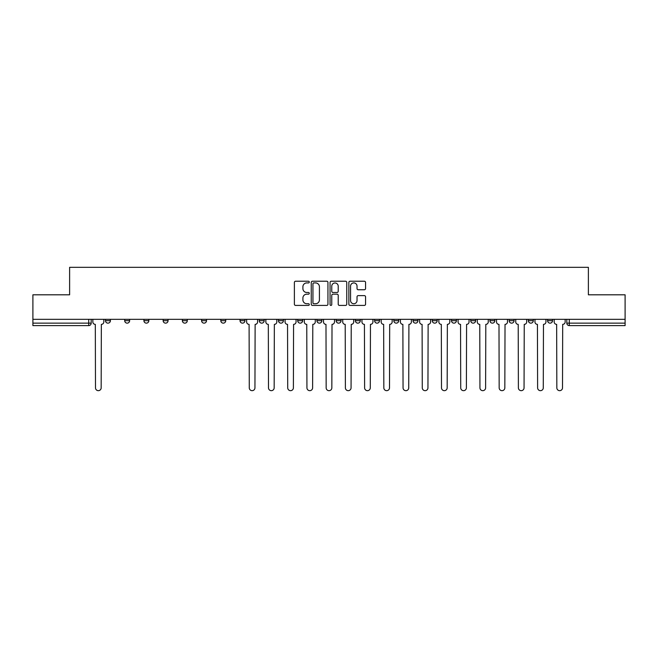 <?xml version="1.0" encoding="UTF-8"?>
<svg xmlns="http://www.w3.org/2000/svg" width="658" height="658" viewBox="0 0 658 658"><rect width="100%" height="100%" fill="white"/><g stroke="black" fill="none" stroke-linecap="round" stroke-linejoin="round"><path stroke-width="0.99" d="M309.285 282.076A0.847 0.847 0 0 0 308.438 281.229L295.59 281.229A1.209 1.209 0 0 0 294.381 282.438L294.381 304.21A1.209 1.209 0 0 0 295.59 305.419L308.438 305.419A0.847 0.847 0 0 0 309.285 304.572A0.847 0.847 0 0 0 308.438 303.733L306.776 303.733A3.874 3.874 0 0 1 302.902 299.859L302.902 298.041A3.874 3.874 0 0 1 306.776 294.175L308.438 294.175A0.847 0.847 0 0 0 309.285 293.328A0.847 0.847 0 0 0 308.438 292.481L306.776 292.481A3.874 3.874 0 0 1 302.902 288.607L302.902 286.798A3.874 3.874 0 0 1 306.776 282.924L308.438 282.924A0.847 0.847 0 0 0 309.285 282.076M509.152 320.685L509.152 319.327L509.152 320.685A2.468 2.468 0 0 0 511.611 323.144A2.468 2.468 0 0 1 509.152 320.685L514.079 320.685A2.468 2.468 0 0 1 511.611 323.144M489.93 320.685L489.93 319.327L489.93 320.685A2.468 2.468 0 0 0 492.39 323.144A2.468 2.468 0 0 1 489.93 320.685L494.857 320.685A2.468 2.468 0 0 1 492.39 323.144M432.257 319.327L432.257 320.685L437.192 320.685A2.468 2.468 0 0 1 434.724 323.144A2.468 2.468 0 0 1 432.257 320.685L432.257 319.327M413.035 319.327L413.035 320.685L417.962 320.685A2.468 2.468 0 0 1 415.502 323.144A2.468 2.468 0 0 1 413.035 320.685L413.035 319.327M316.926 319.327L316.926 320.685L321.852 320.685A2.468 2.468 0 0 1 319.385 323.144A2.468 2.468 0 0 1 316.926 320.685L316.926 319.327M259.26 319.327L259.26 320.685L264.187 320.685A2.468 2.468 0 0 1 261.719 323.144A2.468 2.468 0 0 1 259.26 320.685L259.26 319.327M220.808 319.327L220.808 320.685L225.743 320.685A2.468 2.468 0 0 1 223.276 323.144A2.468 2.468 0 0 1 220.808 320.685L220.808 319.327M201.587 319.327L201.587 320.685L206.522 320.685A2.468 2.468 0 0 1 204.054 323.144A2.468 2.468 0 0 1 201.587 320.685L201.587 319.327M163.143 320.685L163.143 319.327L163.143 320.685A2.468 2.468 0 0 0 165.61 323.144A2.468 2.468 0 0 1 163.143 320.685L168.07 320.685A2.468 2.468 0 0 1 165.61 323.144M124.699 320.685L124.699 319.327L124.699 320.685A2.468 2.468 0 0 0 127.167 323.144A2.468 2.468 0 0 1 124.699 320.685L129.626 320.685A2.468 2.468 0 0 1 127.167 323.144A2.468 2.468 0 0 0 129.626 320.685L129.626 319.327L129.626 320.685M364.351 289.759A1.209 1.209 0 0 0 365.56 288.549L365.56 282.438A1.209 1.209 0 0 0 364.351 281.229L350.072 281.229A1.209 1.209 0 0 0 348.863 282.438L348.863 304.21A1.209 1.209 0 0 0 350.072 305.419L364.351 305.419A1.209 1.209 0 0 0 365.56 304.21L365.56 296.832A1.209 1.209 0 0 0 364.351 295.623L358.24 295.623A1.209 1.209 0 0 0 357.031 296.832L357.031 300.492A3.232 3.232 0 0 1 353.798 303.733A3.232 3.232 0 0 1 350.558 300.492L350.558 286.164A3.232 3.232 0 0 1 353.798 282.924A3.232 3.232 0 0 1 357.031 286.164L357.031 288.549A1.209 1.209 0 0 0 358.24 289.759L364.351 289.759M32.9 319.327L32.9 294.809L69.616 294.809L69.616 267.329L588.384 267.329L588.384 294.809L625.1 294.809L625.1 319.327L32.9 319.327L32.9 323.144L91.182 323.144L91.182 319.327L91.182 323.144A2.468 2.468 0 0 1 88.723 325.611L32.9 325.611L32.9 323.144M327.939 282.438A1.209 1.209 0 0 0 326.73 281.229L312.46 281.229A1.209 1.209 0 0 0 311.25 282.438L311.25 304.21A1.209 1.209 0 0 0 312.46 305.419L326.73 305.419A1.209 1.209 0 0 0 327.939 304.21L327.939 282.438M331.27 281.229L345.54 281.229A1.209 1.209 0 0 1 346.75 282.438L346.75 304.21A1.209 1.209 0 0 1 345.54 305.419L339.429 305.419A1.209 1.209 0 0 1 338.22 304.21L338.22 295.384A1.209 1.209 0 0 0 337.011 294.175L332.964 294.175A1.209 1.209 0 0 0 331.755 295.384L331.755 304.572A0.847 0.847 0 0 1 330.908 305.419A0.847 0.847 0 0 1 330.061 304.572L330.061 282.438A1.209 1.209 0 0 1 331.27 281.229M566.818 319.327L566.818 323.144L625.1 323.144L625.1 325.611L569.277 325.611A2.468 2.468 0 0 1 566.818 323.144L566.818 319.327M625.1 319.327L625.1 323.144M552.523 319.327L552.523 320.685A2.468 2.468 0 0 1 550.055 323.144A2.468 2.468 0 0 1 547.596 320.685A2.468 2.468 0 0 0 550.055 323.144A2.468 2.468 0 0 0 552.523 320.685L552.523 319.327M547.596 319.327L547.596 320.685L552.523 320.685M533.301 319.327L533.301 320.685A2.468 2.468 0 0 1 530.833 323.144A2.468 2.468 0 0 1 528.374 320.685A2.468 2.468 0 0 0 530.833 323.144A2.468 2.468 0 0 0 533.301 320.685L528.374 320.685L528.374 319.327M514.079 319.327L514.079 320.685L514.079 319.327M494.857 319.327L494.857 320.685L494.857 319.327M470.7 319.327L470.7 320.685L475.635 320.685L475.635 319.327L475.635 320.685A2.468 2.468 0 0 1 473.168 323.144A2.468 2.468 0 0 1 470.7 320.685A2.468 2.468 0 0 0 473.168 323.144M456.413 320.685L456.413 319.327L456.413 320.685A2.468 2.468 0 0 1 453.946 323.144A2.468 2.468 0 0 1 451.478 320.685L456.413 320.685A2.468 2.468 0 0 1 453.946 323.144M451.478 319.327L451.478 320.685M437.192 319.327L437.192 320.685M417.962 319.327L417.962 320.685M398.74 319.327L398.74 320.685A2.468 2.468 0 0 1 396.281 323.144A2.468 2.468 0 0 1 393.813 320.685L398.74 320.685M393.813 319.327L393.813 320.685M379.518 319.327L379.518 320.685A2.468 2.468 0 0 1 377.059 323.144A2.468 2.468 0 0 1 374.591 320.685L379.518 320.685A2.468 2.468 0 0 1 377.059 323.144M374.591 319.327L374.591 320.685M360.296 319.327L360.296 320.685A2.468 2.468 0 0 1 357.837 323.144A2.468 2.468 0 0 1 355.369 320.685L360.296 320.685M355.369 319.327L355.369 320.685M341.074 319.327L341.074 320.685A2.468 2.468 0 0 1 338.615 323.144A2.468 2.468 0 0 1 336.148 320.685A2.468 2.468 0 0 0 338.615 323.144M336.148 319.327L336.148 320.685L341.074 320.685M321.852 319.327L321.852 320.685A2.468 2.468 0 0 1 319.385 323.144M302.631 319.327L302.631 320.685A2.468 2.468 0 0 1 300.163 323.144A2.468 2.468 0 0 1 297.704 320.685L302.631 320.685M297.704 319.327L297.704 320.685M283.409 319.327L283.409 320.685A2.468 2.468 0 0 1 280.941 323.144A2.468 2.468 0 0 1 278.482 320.685L283.409 320.685L283.409 319.327M278.482 319.327L278.482 320.685M264.187 319.327L264.187 320.685M244.965 319.327L244.965 320.685A2.468 2.468 0 0 1 242.498 323.144A2.468 2.468 0 0 1 240.038 320.685L244.965 320.685L244.965 319.327M240.038 319.327L240.038 320.685M225.743 320.685L225.743 319.327L225.743 320.685A2.468 2.468 0 0 1 223.276 323.144M206.522 320.685L206.522 319.327L206.522 320.685A2.468 2.468 0 0 1 204.054 323.144M187.3 319.327L187.3 320.685A2.468 2.468 0 0 1 184.832 323.144A2.468 2.468 0 0 1 182.365 320.685A2.468 2.468 0 0 0 184.832 323.144A2.468 2.468 0 0 0 187.3 320.685L187.3 319.327M182.365 319.327L182.365 320.685L187.3 320.685M168.07 319.327L168.07 320.685M148.848 319.327L148.848 320.685A2.468 2.468 0 0 1 146.389 323.144A2.468 2.468 0 0 1 143.921 320.685L148.848 320.685M143.921 319.327L143.921 320.685M110.404 319.327L110.404 320.685A2.468 2.468 0 0 1 107.945 323.144A2.468 2.468 0 0 1 105.477 320.685A2.468 2.468 0 0 0 107.945 323.144A2.468 2.468 0 0 0 110.404 320.685L110.404 319.327M105.477 319.327L105.477 320.685L110.404 320.685M313.792 282.924A0.847 0.847 0 0 0 312.945 283.771L312.945 302.886A0.847 0.847 0 0 0 313.792 303.733L315.544 303.733A3.874 3.874 0 0 0 319.418 299.859L319.418 286.798A3.874 3.874 0 0 0 315.544 282.924L313.792 282.924M338.22 286.222A3.232 3.232 0 0 0 334.988 282.989A3.232 3.232 0 0 0 331.755 286.222L331.755 291.272A1.209 1.209 0 0 0 332.964 292.481L337.011 292.481A1.209 1.209 0 0 0 338.22 291.272L338.22 286.222M92.844 319.327L92.844 321.918A2.468 2.468 0 0 0 95.311 324.378L95.492 387.842A2.838 2.838 0 0 0 98.33 390.671A2.838 2.838 0 0 0 101.168 387.842L101.348 324.378A2.468 2.468 0 0 0 103.816 321.918L103.816 319.327M246.627 319.327L246.627 321.918A2.468 2.468 0 0 0 249.094 324.378L249.275 387.842A2.838 2.838 0 0 0 252.113 390.671A2.838 2.838 0 0 0 254.942 387.842L255.131 324.378A2.468 2.468 0 0 0 257.591 321.918L257.591 319.327M265.848 319.327L265.848 321.918A2.468 2.468 0 0 0 268.316 324.378L268.497 387.842A2.838 2.838 0 0 0 271.335 390.671A2.838 2.838 0 0 0 274.164 387.842L274.353 324.378A2.468 2.468 0 0 0 276.812 321.918L276.812 319.327M285.07 319.327L285.07 321.918A2.468 2.468 0 0 0 287.538 324.378L287.719 387.842A2.838 2.838 0 0 0 290.556 390.671A2.838 2.838 0 0 0 293.386 387.842L293.575 324.378A2.468 2.468 0 0 0 296.042 321.918L296.042 319.327M304.292 319.327L304.292 321.918A2.468 2.468 0 0 0 306.76 324.378L306.941 387.842A2.838 2.838 0 0 0 309.778 390.671A2.838 2.838 0 0 0 312.608 387.842L312.797 324.378A2.468 2.468 0 0 0 315.264 321.918L315.264 319.327M323.514 319.327L323.514 321.918A2.468 2.468 0 0 0 325.981 324.378L326.162 387.842A2.838 2.838 0 0 0 329 390.671A2.838 2.838 0 0 0 331.838 387.842L332.019 324.378A2.468 2.468 0 0 0 334.486 321.918L334.486 319.327M342.736 319.327L342.736 321.918A2.468 2.468 0 0 0 345.203 324.378L345.392 387.842A2.838 2.838 0 0 0 348.222 390.671A2.838 2.838 0 0 0 351.059 387.842L351.24 324.378A2.468 2.468 0 0 0 353.708 321.918L353.708 319.327M361.958 319.327L361.958 321.918A2.468 2.468 0 0 0 364.425 324.378L364.614 387.842A2.838 2.838 0 0 0 367.444 390.671A2.838 2.838 0 0 0 370.281 387.842L370.462 324.378A2.468 2.468 0 0 0 372.93 321.918L372.93 319.327M381.188 319.327L381.188 321.918A2.468 2.468 0 0 0 383.647 324.378L383.836 387.842A2.838 2.838 0 0 0 386.665 390.671A2.838 2.838 0 0 0 389.503 387.842L389.684 324.378A2.468 2.468 0 0 0 392.152 321.918L392.152 319.327M400.409 319.327L400.409 321.918A2.468 2.468 0 0 0 402.869 324.378L403.058 387.842A2.838 2.838 0 0 0 405.887 390.671A2.838 2.838 0 0 0 408.725 387.842L408.906 324.378A2.468 2.468 0 0 0 411.373 321.918L411.373 319.327M419.631 319.327L419.631 321.918A2.468 2.468 0 0 0 422.091 324.378L422.28 387.842A2.838 2.838 0 0 0 425.109 390.671A2.838 2.838 0 0 0 427.947 387.842L428.128 324.378A2.468 2.468 0 0 0 430.595 321.918L430.595 319.327M438.853 319.327L438.853 321.918A2.468 2.468 0 0 0 441.312 324.378L441.502 387.842A2.838 2.838 0 0 0 444.331 390.671A2.838 2.838 0 0 0 447.169 387.842L447.358 324.378A2.468 2.468 0 0 0 449.817 321.918L449.817 319.327M458.075 319.327L458.075 321.918A2.468 2.468 0 0 0 460.542 324.378L460.723 387.842A2.838 2.838 0 0 0 463.561 390.671A2.838 2.838 0 0 0 466.39 387.842L466.58 324.378A2.468 2.468 0 0 0 469.039 321.918L469.039 319.327M477.297 319.327L477.297 321.918A2.468 2.468 0 0 0 479.764 324.378L479.945 387.842A2.838 2.838 0 0 0 482.783 390.671A2.838 2.838 0 0 0 485.612 387.842L485.801 324.378A2.468 2.468 0 0 0 488.261 321.918L488.261 319.327M496.519 319.327L496.519 321.918A2.468 2.468 0 0 0 498.986 324.378L499.167 387.842A2.838 2.838 0 0 0 502.005 390.671A2.838 2.838 0 0 0 504.834 387.842L505.023 324.378A2.468 2.468 0 0 0 507.483 321.918L507.483 319.327M515.74 319.327L515.74 321.918A2.468 2.468 0 0 0 518.208 324.378L518.389 387.842A2.838 2.838 0 0 0 521.226 390.671A2.838 2.838 0 0 0 524.056 387.842L524.245 324.378A2.468 2.468 0 0 0 526.704 321.918L526.704 319.327M534.962 319.327L534.962 321.918A2.468 2.468 0 0 0 537.43 324.378L537.611 387.842A2.838 2.838 0 0 0 540.448 390.671A2.838 2.838 0 0 0 543.278 387.842L543.467 324.378A2.468 2.468 0 0 0 545.934 321.918L545.934 319.327M554.184 319.327L554.184 321.918A2.468 2.468 0 0 0 556.652 324.378L556.832 387.842A2.838 2.838 0 0 0 559.67 390.671A2.838 2.838 0 0 0 562.508 387.842L562.689 324.378A2.468 2.468 0 0 0 565.156 321.918L565.156 319.327M88.723 319.327L88.723 325.611M569.277 319.327L569.277 325.611"/></g></svg>
